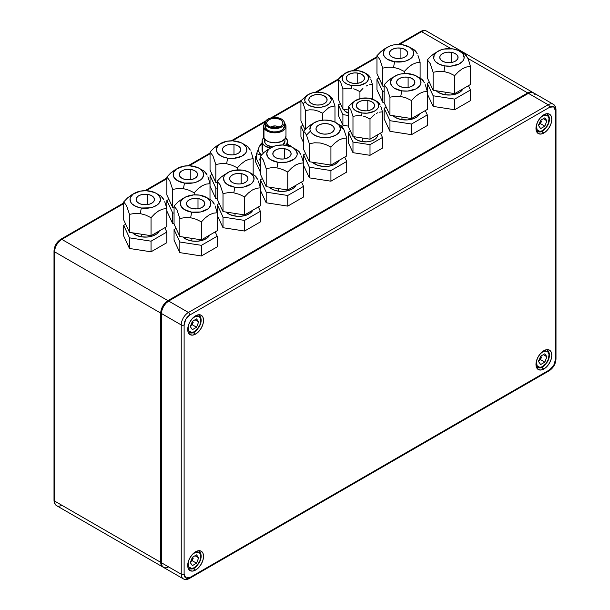 <?xml version="1.0" encoding="UTF-8"?>
<svg xmlns="http://www.w3.org/2000/svg" width="610" height="610" viewBox="0 0 610 610"><rect width="100%" height="100%" fill="white"/><g stroke="black" fill="none" stroke-linecap="round" stroke-linejoin="round"><path stroke-width="0.91" d="M451.278 52.3L451.278 62.517L451.278 52.3L454.48 53.215L456.837 54.763L457.988 56.715L457.752 58.773L456.173 60.626L453.489 61.984L450.104 62.647L446.535 62.517A9.158 5.284 180 0 1 439.749 57.409A9.158 5.284 180 0 1 451.278 52.3A9.158 5.284 180 0 1 458.064 57.409A9.158 5.284 180 0 1 446.535 62.517L443.333 61.602L440.977 60.054L439.825 58.095L440.062 56.036L441.64 54.191L444.332 52.826L447.709 52.163L451.278 52.3M466.101 55.327L464.69 54.061L467.595 57.866L466.101 55.327M468.35 59.681L469.082 61.762L468.35 59.681M470.47 66.505L470.47 84.508L470.47 66.505L466.62 66.963L462.548 68.64L458.484 71.675L454.686 75.625L449.456 73.055L443.905 71.515L444.957 65.918A15.265 8.815 180 0 1 438.117 51.179A15.265 8.815 180 0 1 452.856 48.892A15.265 8.815 180 0 1 459.704 51.179A15.265 8.815 180 0 1 462.128 61.816A15.265 8.815 180 0 1 444.957 65.918L443.905 71.515L449.456 73.055L454.686 75.625L458.484 71.675L462.548 68.64L466.62 66.963L470.47 66.505L469.082 61.762M445.14 92.141L445.14 94.771A14.548 8.403 0 0 0 462.952 88.846L460.451 91.767L456.181 93.932L450.805 94.985L445.14 94.771L445.14 92.141M433.123 95.77L433.123 106.399L454.686 109.739L454.686 99.102L433.123 95.77L427.343 83.318L429.349 82.159L427.343 83.318L427.343 93.955L427.343 83.318L433.123 95.77L433.123 106.399L427.343 93.955L433.123 106.399L454.686 109.739L470.47 100.627L470.47 89.99L454.686 99.102L454.686 109.739L470.47 100.627L470.47 89.99L454.686 99.102L433.123 95.77M468.465 85.667L470.47 89.99L468.465 85.667M435.265 52.818L431.194 55.845L427.343 59.833L430.218 63.6L433.123 72.285L438.354 71.34L443.905 71.515L438.354 71.34L433.123 72.285L430.218 63.6L427.343 59.833L427.343 77.836L433.123 90.28L433.123 72.285L433.123 90.28L454.686 93.62L470.47 84.508L454.686 93.62L454.686 75.625L454.686 93.62L433.123 90.28L427.343 77.836L427.343 59.833L431.194 55.845L438.117 51.179M436.219 90.76A14.548 8.403 0 0 0 445.14 94.771L440.046 93.315L436.219 90.76M444.957 65.918L450.897 66.147L458.972 64.035L462.593 61.305L463.653 59.688L464.141 57.98L463.364 54.572L462.128 53.001L458.201 50.416L452.856 48.892L444.004 49.059L441.274 49.776L436.798 52.041L434.16 55.129L433.771 58.56L434.45 60.237L435.685 61.816L439.612 64.401L444.957 65.918M408.105 77.226L408.105 87.444L408.105 77.226L411.308 78.141L413.664 79.689L414.815 81.641L414.579 83.7L413 85.552L410.316 86.91L406.931 87.573L403.362 87.444A9.158 5.284 180 0 1 396.576 82.335A9.158 5.284 180 0 1 408.105 77.226A9.158 5.284 180 0 1 414.891 82.335A9.158 5.284 180 0 1 403.362 87.444L400.16 86.528L397.804 84.973L396.653 83.021L396.889 80.962L398.467 79.117L401.159 77.752L404.537 77.089L408.105 77.226M422.928 80.253L421.518 78.987L424.423 82.792L422.928 80.253M425.178 84.607L425.91 86.689L425.178 84.607M427.297 91.431L427.297 109.434L427.297 91.431L423.447 91.889L419.375 93.566L415.311 96.601L411.514 100.551L406.283 97.981L400.732 96.441L401.784 90.844A15.265 8.815 180 0 1 394.945 76.097A15.265 8.815 180 0 1 409.684 73.818A15.265 8.815 180 0 1 416.531 76.097A15.265 8.815 180 0 1 418.956 86.742A15.265 8.815 180 0 1 401.784 90.844L400.732 96.441L406.283 97.981L411.514 100.551L415.311 96.601L419.375 93.566L423.447 91.889L427.297 91.431L425.91 86.689M401.967 117.067L401.967 119.69A14.548 8.403 0 0 0 419.779 113.773L417.278 116.693L413.008 118.851L407.632 119.911L401.967 119.69L401.967 117.067M389.95 120.696L389.95 131.325L411.514 134.665L411.514 124.028L389.95 120.696L384.17 108.245L386.176 107.085L384.17 108.245L384.17 118.874L384.17 108.245L389.95 120.696L389.95 131.325L384.17 118.874L389.95 131.325L411.514 134.665L427.297 125.546L427.297 114.916L411.514 124.028L411.514 134.665L427.297 125.546L427.297 114.916L411.514 124.028L389.95 120.696M425.292 110.593L427.297 114.916L425.292 110.593M392.093 77.744L388.021 80.772L384.17 84.759L387.053 88.519L389.95 97.211L395.181 96.258L400.732 96.441L395.181 96.258L389.95 97.211L387.053 88.519L384.17 84.759L384.17 102.762L389.95 115.206L389.95 97.211L389.95 115.206L411.514 118.546L427.297 109.434L411.514 118.546L411.514 100.551L411.514 118.546L389.95 115.206L384.17 102.762L384.17 84.759L388.021 80.772L394.945 76.097M393.046 115.686A14.548 8.403 0 0 0 401.967 119.69L396.874 118.241L393.046 115.686M401.784 90.844L407.724 91.073L415.799 88.961L419.421 86.231L420.481 84.615L420.969 82.907L420.191 79.498L418.956 77.927L415.029 75.343L406.733 73.535L400.831 73.985L398.101 74.702L393.625 76.967L392.047 78.438L390.507 81.755L391.284 85.164L394.258 88.145L401.784 90.844M400.907 48.144L400.907 58.362L400.907 48.144L404.117 49.059L406.474 50.607L407.617 52.567L407.388 54.618L405.803 56.471L403.118 57.836L399.733 58.499L396.172 58.362A9.158 5.284 180 0 1 389.378 53.253A9.158 5.284 180 0 1 400.907 48.144A9.158 5.284 180 0 1 407.701 53.253A9.158 5.284 180 0 1 396.172 58.362L392.962 57.447L390.606 55.899L389.462 53.947L389.691 51.888L391.277 50.035L393.961 48.67L397.346 48.015L400.907 48.144M415.738 51.179L414.327 49.906L417.225 53.71L415.738 51.179M417.98 55.525L418.712 57.607L417.98 55.525M420.107 62.357L420.107 78.164L420.107 62.357L416.249 62.815L412.185 64.485L408.12 67.527L404.316 71.469L399.092 68.899L393.534 67.359L394.586 61.762A15.265 8.815 180 0 1 387.746 47.023A15.265 8.815 180 0 1 402.493 44.743A15.265 8.815 180 0 1 409.333 47.023A15.265 8.815 180 0 1 411.758 57.66A15.265 8.815 180 0 1 394.586 61.762L393.534 67.359L399.092 68.899L404.316 71.469L408.12 67.527L412.185 64.485L416.249 62.815L420.107 62.357L418.712 57.607M382.752 91.614L382.752 102.251L384.17 102.465L382.752 102.251L382.752 91.614L376.972 79.163L378.985 78.004L376.972 79.163L376.972 89.8L376.972 79.163L382.752 91.614L384.17 91.835L382.752 91.614M376.972 89.8L382.752 102.251L376.972 89.8M384.895 48.67L380.831 51.69L376.972 55.685L379.855 59.444L382.752 68.129L387.983 67.184L393.534 67.359L387.983 67.184L382.752 68.129L379.855 59.444L376.972 55.685L376.972 73.68L382.752 86.132L382.752 68.129L382.752 86.132L384.17 86.345L382.752 86.132L376.972 73.68L376.972 55.685L380.831 51.69L387.746 47.023M404.316 71.469L404.316 73.558L404.316 71.469M394.586 61.762L403.446 61.595L406.168 60.886L410.652 58.621L412.23 57.149L413.771 53.832L412.993 50.424L410.019 47.443L402.493 44.743L393.633 44.911L390.911 45.62L386.427 47.885L384.849 49.357L383.309 52.673L384.087 56.09L387.06 59.063L394.586 61.762M241.171 173.606L241.171 183.816L241.171 173.606L244.381 174.513L246.737 176.069L247.881 178.021L247.652 180.08L246.066 181.925L243.382 183.29L239.997 183.953L236.436 183.816A9.158 5.284 180 0 1 229.642 178.707A9.158 5.284 180 0 1 241.171 173.606A9.158 5.284 180 0 1 247.957 178.707A9.158 5.284 180 0 1 236.436 183.816L233.226 182.901L230.87 181.353L229.726 179.401L229.955 177.342L231.541 175.489L234.225 174.132L237.61 173.469L241.171 173.606M256.002 176.633L254.591 175.36L257.489 179.165L256.002 176.633M258.243 180.979L258.975 183.061L258.243 180.979M260.363 187.811L260.363 205.806L260.363 187.811L256.513 188.269L252.448 189.946L248.384 192.981L244.579 196.923L239.349 194.361L233.798 192.813L234.85 187.224A15.265 8.815 180 0 1 228.01 172.477A15.265 8.815 180 0 1 242.749 170.198A15.265 8.815 180 0 1 249.597 172.477A15.265 8.815 180 0 1 252.021 183.114A15.265 8.815 180 0 1 234.85 187.224L233.798 192.813L239.349 194.361L244.579 196.923L248.384 192.981L252.448 189.946L256.513 188.269L260.363 187.811L258.975 183.061M235.033 213.447L235.033 216.07A14.548 8.403 0 0 0 252.853 210.145L250.344 213.073L246.082 215.231L240.698 216.283L235.033 216.07L235.033 213.447M223.016 217.069L223.016 227.705L244.579 231.037L244.579 220.408L223.016 217.069L217.236 204.617L219.249 203.458L217.236 204.617L217.236 215.254L217.236 204.617L223.016 217.069L223.016 227.705L217.236 215.254L223.016 227.705L244.579 231.037L260.363 221.926L260.363 211.289L244.579 220.408L244.579 231.037L260.363 221.926L260.363 211.289L244.579 220.408L223.016 217.069M258.358 206.965L260.363 211.289L258.358 206.965M225.159 174.125L221.094 177.144L217.236 181.139L220.118 184.899L223.016 193.591L228.247 192.638L233.798 192.813L228.247 192.638L223.016 193.591L220.118 184.899L217.236 181.139L217.236 199.135L223.016 211.586L223.016 193.591L223.016 211.586L244.579 214.926L260.363 205.806L244.579 214.926L244.579 196.923L244.579 214.926L223.016 211.586L217.236 199.135L217.236 181.139L221.094 177.144L228.01 172.477M226.112 212.066A14.548 8.403 0 0 0 235.033 216.07L229.947 214.621L226.112 212.066M234.85 187.224L243.71 187.056L250.916 184.075L252.494 182.611L254.035 179.287L253.257 175.878L250.275 172.897L248.095 171.715L242.749 170.198L233.897 170.365L228.742 172.081L225.113 174.811L224.061 176.427L223.573 178.135L224.35 181.544L227.324 184.517L234.85 187.224M197.998 198.524L197.998 208.742L197.998 198.524L201.208 199.439L203.565 200.995L204.708 202.947L204.48 205.006L202.894 206.851L200.21 208.216L196.824 208.879L193.263 208.742A9.158 5.284 180 0 1 186.469 203.633A9.158 5.284 180 0 1 197.998 198.524A9.158 5.284 180 0 1 204.792 203.633A9.158 5.284 180 0 1 193.263 208.742L190.053 207.827L187.697 206.279L186.553 204.327L186.782 202.268L188.368 200.415L191.052 199.058L194.438 198.395L197.998 198.524M212.829 201.559L211.418 200.286L214.316 204.091L212.829 201.559M215.071 205.906L215.803 207.987L215.071 205.906M217.198 212.737L217.198 230.733L217.198 212.737L213.34 213.195L209.276 214.865L205.212 217.907L201.407 221.849L196.184 219.28L190.625 217.739L191.677 212.15A15.265 8.815 180 0 1 184.838 197.404A15.265 8.815 180 0 1 199.584 195.124A15.265 8.815 180 0 1 206.424 197.404A15.265 8.815 180 0 1 208.849 208.04A15.265 8.815 180 0 1 191.677 212.15L190.625 217.739L196.184 219.28L201.407 221.849L205.212 217.907L209.276 214.865L213.34 213.195L217.198 212.737L215.803 207.987M209.688 235.056L207.171 237.999L202.909 240.157L197.533 241.209L191.868 240.996L186.774 239.547L182.939 236.993A14.548 8.403 0 0 0 191.868 240.996L191.868 238.373L191.868 240.996A14.548 8.403 0 0 0 209.68 235.071M179.843 241.995L179.843 252.631L201.407 255.964L201.407 245.334L179.843 241.995L174.064 229.543L176.076 228.384L174.064 229.543L174.064 240.18L174.064 229.543L179.843 241.995L179.843 252.631L174.064 240.18L179.843 252.631L201.407 255.964L217.198 246.852L217.198 236.215L201.407 245.334L201.407 255.964L217.198 246.852L217.198 236.215L201.407 245.334L179.843 241.995M215.185 231.891L217.198 236.215L215.185 231.891M179.843 218.517L176.946 209.825L174.064 206.066L174.064 224.061L179.843 236.512L179.843 218.517L179.843 236.512L201.407 239.844L217.198 230.733L201.407 239.844L201.407 221.849L201.407 239.844L179.843 236.512L174.064 224.061L174.064 206.066L177.922 202.07L181.986 199.051L177.922 202.07L174.064 206.066L176.946 209.825L179.843 218.517L185.074 217.564L179.843 218.517M190.625 217.739L185.074 217.564L190.625 217.739M191.677 212.15L200.537 211.983L207.743 209.001L209.321 207.53L210.862 204.213L210.084 200.804L207.11 197.823L199.584 195.124L193.637 194.895L185.57 197.007L181.94 199.737L180.888 201.353L180.4 203.061L181.178 206.47L184.151 209.444L191.677 212.15M233.981 144.524L233.981 154.734L233.981 144.524L237.183 145.439L239.539 146.987L240.691 148.939L240.454 150.998L238.876 152.851L236.184 154.208L232.806 154.871L229.238 154.734A9.158 5.284 180 0 1 222.452 149.633A9.158 5.284 180 0 1 233.981 144.524A9.158 5.284 180 0 1 240.767 149.633A9.158 5.284 180 0 1 229.238 154.734L226.035 153.827L223.679 152.271L222.528 150.319L222.764 148.26L224.343 146.415L227.027 145.05L230.412 144.387L233.981 144.524M248.804 147.551L247.393 146.286L250.291 150.09L248.804 147.551M251.053 151.905L251.777 153.987L251.053 151.905M253.173 158.73L253.173 174.544L253.173 158.73L249.315 159.187L245.25 160.865L241.186 163.899L237.389 167.849L232.158 165.279L226.6 163.739L227.66 158.142A15.265 8.815 180 0 1 220.812 143.396A15.265 8.815 180 0 1 235.559 141.116A15.265 8.815 180 0 1 242.399 143.396A15.265 8.815 180 0 1 244.823 154.04A15.265 8.815 180 0 1 227.66 158.142L226.6 163.739L232.158 165.279L237.389 167.849L241.186 163.899L245.25 160.865L249.315 159.187L253.173 158.73L251.777 153.987M215.818 187.987L215.818 198.624L217.236 198.845L215.818 198.624L215.818 187.987L210.046 175.543L212.051 174.384L210.046 175.543L210.046 186.172L210.046 175.543L215.818 187.987L217.236 188.208L215.818 187.987M210.046 186.172L215.818 198.624L210.046 186.172M217.968 145.043L213.896 148.07L210.046 152.058L212.921 155.817L215.818 164.509L221.049 163.556L226.6 163.739L221.049 163.556L215.818 164.509L212.921 155.817L210.046 152.058L210.046 170.06L215.818 182.504L215.818 164.509L215.818 182.504L217.236 182.725L215.818 182.504L210.046 170.06L210.046 152.058L213.896 148.07L220.812 143.396M237.389 167.849L237.389 169.938L237.389 167.849M227.66 158.142L233.6 158.371L241.674 156.259L245.296 153.529L246.348 151.913L246.837 150.205L246.059 146.797L243.085 143.823L240.897 142.641L232.608 140.834L226.699 141.284L219.501 144.265L217.915 145.737L216.375 149.053L217.152 152.462L218.388 154.04L222.314 156.625L227.66 158.142M367.815 100.49L367.815 110.7L367.815 100.49L371.017 101.405L373.373 102.953L374.517 104.905L374.288 106.963L372.71 108.816L370.018 110.174L366.633 110.837L363.072 110.7A9.158 5.284 180 0 1 356.286 105.599A9.158 5.284 180 0 1 367.815 100.49A9.158 5.284 180 0 1 374.601 105.599A9.158 5.284 180 0 1 363.072 110.7L359.869 109.792L357.513 108.237L356.362 106.285L356.598 104.226L358.177 102.381L360.861 101.016L364.246 100.353L367.815 100.49M379.016 102.991L377.903 101.992L380.19 104.996L379.016 102.991M380.792 106.43L381.364 108.069L380.792 106.43M382.462 111.821L381.364 108.069L382.462 111.821L382.462 131.989L382.462 111.821L379.42 112.179L382.462 111.821M377.826 112.705L376.21 113.506L377.826 112.705M374.578 114.588L373 115.9L374.578 114.588M370.003 119.011L373 115.9L370.003 119.011L370.003 139.187L382.462 131.989L370.003 139.187L370.003 119.011L365.87 116.99L370.003 119.011M363.712 116.251L365.87 116.99L363.712 116.251M354.669 101.016L348.417 106.552L350.689 109.518L352.976 116.38L357.109 115.633L361.494 115.77L362.02 112.972L361.494 115.77L357.109 115.633L352.976 116.38L350.689 109.518L348.417 106.552L348.417 126.727L352.976 136.556L352.976 116.38L352.976 136.556L370.003 139.187L352.976 136.556L348.417 126.727L348.417 106.552L351.459 103.403L356.087 100.192A13.229 7.64 180 0 1 368.867 98.218A13.229 7.64 180 0 1 374.792 100.192A13.229 7.64 180 0 1 376.896 109.411A13.229 7.64 180 0 1 362.02 112.972A13.229 7.64 180 0 1 356.087 100.192M362.279 137.99L362.279 141.65A12.208 7.053 0 0 0 377.651 134.84L377.239 136.663L375.127 139.133L371.543 140.948L367.037 141.833L362.279 141.65L362.279 137.99M352.976 142.038L352.976 152.675L370.003 155.306L370.003 144.669L352.976 142.038L348.417 132.21L350.422 131.051L348.417 132.21L348.417 142.847L348.417 132.21L352.976 142.038L352.976 152.675L348.417 142.847L352.976 152.675L370.003 155.306L382.462 148.108L382.462 137.479L370.003 144.669L370.003 155.306L382.462 148.108L382.462 137.479L370.003 144.669L352.976 142.038M380.457 133.148L382.462 137.479L380.457 133.148M353.64 136.655A12.208 7.053 0 0 0 362.279 141.65L358.009 140.437L354.867 138.363L353.64 136.655M362.02 112.972L367.167 113.17L374.166 111.34L377.308 108.976L378.215 107.574L378.558 104.6L377.964 103.143L375.386 100.558L368.867 98.218L361.189 98.362L354.944 100.947L352.664 103.616L352.328 106.59L352.915 108.054L355.493 110.631L362.02 112.972M357.735 73.07L357.735 83.288L357.735 73.07L360.945 73.985L363.301 75.533L364.444 77.485L364.216 79.544L362.63 81.397L359.946 82.754L356.56 83.418L352.999 83.288A9.158 5.284 180 0 1 346.205 78.179A9.158 5.284 180 0 1 357.735 73.07A9.158 5.284 180 0 1 364.528 78.179A9.158 5.284 180 0 1 352.999 83.288L349.789 82.373L347.433 80.825L346.289 78.865L346.518 76.807L348.104 74.961L350.788 73.596L354.174 72.933L357.735 73.07M368.943 75.579L367.83 74.572L370.117 77.577L368.943 75.579M370.72 79.01L371.292 80.65L370.72 79.01M372.39 84.401L371.292 80.65L372.39 84.401L372.39 99.094L372.39 84.401L369.347 84.759L372.39 84.401M367.754 85.286L366.137 86.086L367.754 85.286M359.93 91.599L362.927 88.481L359.93 91.599L359.93 98.652L359.93 91.599L355.798 89.571L359.93 91.599M353.632 88.839L355.798 89.571L353.632 88.839M344.597 73.596L338.344 79.132L340.616 82.106L342.904 88.961L347.037 88.214L351.413 88.351L351.947 85.552L351.413 88.351L347.037 88.214L342.904 88.961L340.616 82.106L338.344 79.132L338.344 99.308L342.904 109.137L342.904 88.961L342.904 109.137L348.417 109.991L342.904 109.137L338.344 99.308L338.344 79.132L341.387 75.983L346.015 72.781A13.229 7.64 180 0 1 358.794 70.798A13.229 7.64 180 0 1 364.719 72.781A13.229 7.64 180 0 1 366.823 81.999A13.229 7.64 180 0 1 351.947 85.552A13.229 7.64 180 0 1 346.015 72.781M342.904 114.619L342.904 125.256L348.417 126.11L342.904 125.256L342.904 114.619L338.344 104.79L340.349 103.631L338.344 104.79L338.344 115.427L338.344 104.79L342.904 114.619L348.417 115.473L342.904 114.619M338.344 115.427L342.904 125.256L338.344 115.427M343.567 109.236A12.208 7.053 0 0 0 348.417 113.224L344.795 110.951L343.567 109.236M351.947 85.552L359.618 85.408L365.863 82.83L367.235 81.557L368.57 78.675L367.891 75.724L365.314 73.139L358.794 70.798L351.116 70.943L344.871 73.528L343.506 74.801L342.164 77.676L342.843 80.634L343.91 81.999L347.311 84.241L351.947 85.552M541.543 121.001L538.416 124.89L540.224 123.289L541.543 121.001L540.506 123.685L544.821 126.178L540.651 128.588L538.561 125.622L540.651 120.246L544.821 117.837L546.903 120.803L544.821 126.178L546.903 120.803L543.296 118.714L546.903 120.803L544.821 117.837L540.651 120.246L538.561 125.622L540.651 128.588L544.821 126.178L540.506 123.685L538.973 124.57L540.506 123.685L541.543 121.001M539.583 118.691A8.952 5.17 -60 0 1 548.215 116.388A8.952 5.17 -60 0 1 545.897 127.711A8.952 5.17 -60 0 1 537.25 130.029A8.952 5.17 -60 0 1 537.242 122.74L536.419 126.377L537.25 130.029L539.934 131.386L542.32 130.746L545.897 127.711L548.413 123.167L549.015 118.63L548.215 116.388A1.22 0.961 -35.1 0 0 548.359 115.199A1.22 0.961 144.9 0 1 548.215 116.388L546.591 115.183L544.372 115.199L541.909 116.441L539.568 118.706M546.606 113.719A10.179 5.871 -60 0 1 546.957 113.902A10.179 5.871 -60 0 1 548.1 114.962A1.22 0.961 144.9 0 1 548.359 115.199M541.543 356.957L538.416 360.853L540.224 359.252L541.543 356.957L540.506 359.648L544.821 362.142L540.651 364.544L538.561 361.577L540.651 356.202L544.821 353.8L546.903 356.766L544.821 362.142L546.903 356.766L543.296 354.677L546.903 356.766L544.821 353.8L540.651 356.202L538.561 361.577L540.651 364.544L544.821 362.142L540.506 359.648L538.973 360.533L540.506 359.648L541.543 356.957M539.583 354.654A8.952 5.17 -60 0 1 548.215 352.351A8.952 5.17 -60 0 1 545.897 363.674A8.952 5.17 -60 0 1 537.25 365.992A8.952 5.17 -60 0 1 537.242 358.703L536.419 362.34L537.25 365.992L539.934 367.35L542.32 366.709L545.897 363.674L548.413 359.13L549.015 354.593L548.215 352.351A1.22 0.961 -35.1 0 0 548.359 351.162A1.22 0.961 144.9 0 1 548.215 352.351L546.591 351.146L544.372 351.162L541.909 352.397L539.568 354.669M546.606 349.683A10.179 5.871 -60 0 1 546.957 349.858A10.179 5.871 -60 0 1 548.1 350.925A1.22 0.961 144.9 0 1 548.359 351.162M193.294 558.02L190.16 561.917L191.967 560.316L193.294 558.02L192.249 560.712L196.565 563.205L192.394 565.607L190.305 562.641L192.394 557.265L196.565 554.864L198.646 557.83L196.565 563.205L198.646 557.83L195.04 555.74L198.646 557.83L196.565 554.864L192.394 557.265L190.305 562.641L192.394 565.607L196.565 563.205L192.249 560.712L190.716 561.596L192.249 560.712L193.294 558.02M191.326 555.718A8.952 5.17 -60 0 1 199.966 553.415A8.952 5.17 -60 0 1 197.648 564.738A8.952 5.17 -60 0 1 188.993 567.056A8.952 5.17 -60 0 1 188.986 559.766L188.162 563.404L188.993 567.056L191.677 568.413L194.064 567.773L197.648 564.738L200.156 560.193L200.759 555.657L199.966 553.415A1.22 0.961 -35.1 0 0 200.11 552.225A1.22 0.961 144.9 0 1 199.966 553.415L198.334 552.21L196.115 552.225L193.652 553.461L191.311 555.733M198.349 550.746A10.179 5.871 -60 0 1 198.708 550.921A10.179 5.871 -60 0 1 199.844 551.989A1.22 0.961 144.9 0 1 200.11 552.225M193.294 322.057L190.16 325.954L191.967 324.352L193.294 322.057L192.249 324.749L196.565 327.242L192.394 329.652L190.305 326.685L192.394 321.31L196.565 318.9L198.646 321.866L196.565 327.242L198.646 321.866L195.04 319.777L198.646 321.866L196.565 318.9L192.394 321.31L190.305 326.685L192.394 329.652L196.565 327.242L192.249 324.749L190.716 325.633L192.249 324.749L193.294 322.057M188.993 331.093A8.952 5.17 -60 0 1 188.986 323.803L188.162 327.44L188.993 331.093L191.677 332.45L194.064 331.81L197.648 328.775L200.156 324.23L200.759 319.693L199.966 317.452A1.22 0.961 -35.1 0 0 200.11 316.262A1.22 0.961 144.9 0 1 199.966 317.452L198.334 316.247L196.115 316.262L193.652 317.505L191.311 319.77A8.952 5.17 -60 0 1 199.966 317.452A8.952 5.17 -60 0 1 197.648 328.775A8.952 5.17 -60 0 1 188.993 331.093M198.349 314.783A10.179 5.871 -60 0 1 198.708 314.966A10.179 5.871 -60 0 1 199.844 316.026A1.22 0.961 144.9 0 1 200.11 316.262M326.8 98.408L327.029 100.467L325.885 102.427L323.529 103.975L320.319 104.889L316.758 105.019L313.372 104.356L310.688 102.999L309.102 101.146A9.158 5.284 180 0 1 308.797 99.781A9.158 5.284 180 0 1 316.758 94.535A9.158 5.284 180 0 1 326.8 98.408A9.158 5.284 180 0 1 327.112 99.781A9.158 5.284 180 0 1 319.144 105.019A9.158 5.284 180 0 1 309.102 101.146L308.873 99.087L310.017 97.135L312.373 95.587L315.583 94.672L319.144 94.535L322.53 95.198L325.214 96.563L326.8 98.408M332.694 99.163L330.727 97.806A13.229 7.64 180 0 1 321.378 107.154A13.229 7.64 180 0 1 305.175 101.756L303.208 103.723L305.488 110.562L309.59 109.815L313.967 109.952L318.359 111.157L322.515 113.201L328.721 107.688L331.931 106.361L334.974 106.003L332.694 99.163L334.974 106.003L334.974 122.114L334.974 106.003L331.931 106.361L328.721 107.688L322.515 113.201L322.515 120.178L322.515 113.201L318.359 111.157L313.967 109.952L309.59 109.815L305.488 110.562L305.488 129.19L305.488 110.562L303.208 103.723L300.928 100.734L307.181 95.198L300.928 100.734L300.928 120.91L300.928 100.734L303.208 103.723L305.175 101.756A13.229 7.64 180 0 1 308.599 94.382A13.229 7.64 180 0 1 327.303 94.382A13.229 7.64 180 0 1 330.727 97.806L332.694 99.163L331.52 97.173L332.694 99.163M300.928 126.392L300.928 137.029L303.582 142.748L300.928 137.029L300.928 126.392L302.934 125.233L300.928 126.392L303.582 132.111L300.928 126.392M330.414 96.174L327.303 94.382M300.928 120.91L305.008 129.701L300.928 120.91M305.175 101.756L307.455 104.432L311.336 106.392L316.224 107.352L321.378 107.154L326.007 105.843L329.408 103.601L331.07 100.78L331.154 99.277L329.819 96.403L326.67 94.039L322.202 92.545L317.086 92.156L312.099 92.933L308.004 94.741L305.427 97.325L304.748 100.276L305.175 101.756M333.99 127.49L334.227 129.549L333.075 131.501L330.719 133.056L327.517 133.964L323.948 134.101L320.57 133.438L317.879 132.08L316.3 130.227A9.158 5.284 180 0 1 315.988 128.862A9.158 5.284 180 0 1 323.948 123.617A9.158 5.284 180 0 1 333.99 127.49A9.158 5.284 180 0 1 334.303 128.862A9.158 5.284 180 0 1 326.342 134.101A9.158 5.284 180 0 1 316.3 130.227L316.064 128.169L317.215 126.217L319.571 124.661L322.774 123.754L326.342 123.617L329.728 124.28L332.412 125.637L333.99 127.49M343.819 129.297L339.892 126.575A15.265 8.815 180 0 1 329.095 137.372A15.265 8.815 180 0 1 310.406 131.142L306.472 135.069L309.361 143.739L314.554 142.793L320.105 142.961L325.664 144.494L330.925 147.079L334.73 143.129L338.786 140.094L342.858 138.417L346.709 137.959L343.819 129.297L346.709 137.959L346.709 155.954L346.709 137.959L342.858 138.417L338.786 140.094L334.73 143.129L330.925 147.079L330.925 165.074L346.709 155.954L330.925 165.074L330.925 147.079L325.664 144.494L320.105 142.961L314.554 142.793L309.361 143.739L309.361 161.734L330.925 165.074L309.361 161.734L309.361 143.739L306.472 135.069L304.985 132.553L306.472 135.069L310.406 131.142A15.265 8.815 180 0 1 314.356 122.625A15.265 8.815 180 0 1 335.942 122.625A15.265 8.815 180 0 1 339.892 126.575L343.819 129.297L342.332 126.773L343.819 129.297M312.457 162.214A14.548 8.403 0 0 0 326.937 166.446A14.548 8.403 0 0 0 339.19 160.3M303.582 154.772L303.582 165.401L309.361 177.853L309.361 167.216L303.582 154.772L305.587 153.613L303.582 154.772L303.582 165.401L309.361 177.853L330.925 181.193L330.925 170.556L309.361 167.216L309.361 177.853L330.925 181.193L346.709 172.073L346.709 161.444L330.925 170.556L330.925 181.193L346.709 172.073L346.709 161.444L330.925 170.556L309.361 167.216L303.582 154.772M344.703 157.113L346.709 161.444L344.703 157.113M311.504 124.272L307.44 127.299L303.582 131.287L303.582 149.282L303.582 131.287L307.44 127.299L314.356 122.625M340.937 125.507L342.332 126.773L335.942 122.625M303.582 149.282L309.361 161.734L303.582 149.282M312.45 162.214L317.871 165.379L323.247 166.439L328.912 166.217L334.005 164.769L337.749 162.306L339.198 160.293M303.582 131.287L304.985 132.553M310.406 131.142L311.458 132.759L315.08 135.489L320.242 137.204L326.144 137.654L331.901 136.762L336.621 134.673L339.602 131.691L340.38 128.283L338.84 124.958L335.21 122.236L330.056 120.513L324.146 120.063L318.397 120.955L313.67 123.052L310.696 126.026L309.918 129.434L310.406 131.142M284.344 148.68L284.344 158.89L284.344 148.68L287.546 149.587L289.902 151.143L291.054 153.095L290.817 155.153L289.239 157.006L286.555 158.364L283.17 159.027L279.601 158.89A9.158 5.284 180 0 1 272.815 153.781A9.158 5.284 180 0 1 284.344 148.68A9.158 5.284 180 0 1 291.13 153.781A9.158 5.284 180 0 1 279.601 158.89L276.399 157.982L274.042 156.427L272.899 154.475L273.127 152.416L274.706 150.563L277.397 149.206L280.783 148.543L284.344 148.68M299.174 151.707L297.764 150.434L300.661 154.238L299.174 151.707M301.416 156.053L302.148 158.135L301.416 156.053M303.536 162.885L303.536 180.88L303.536 162.885L299.685 163.343L295.614 165.02L291.557 168.055L287.752 171.997L282.521 169.435L276.971 167.887L278.023 162.298A15.265 8.815 180 0 1 271.183 147.551A15.265 8.815 180 0 1 285.922 145.272A15.265 8.815 180 0 1 292.769 147.551A15.265 8.815 180 0 1 295.194 158.188A15.265 8.815 180 0 1 278.023 162.298L276.971 167.887L282.521 169.435L287.752 171.997L291.557 168.055L295.614 165.02L299.685 163.343L303.536 162.885L302.148 158.135M278.206 188.52L278.206 191.143A14.548 8.403 0 0 0 296.025 185.226L293.517 188.147L289.247 190.305L283.871 191.357L278.206 191.143L278.206 188.52M266.189 192.142L266.189 202.779L287.752 206.119L287.752 195.482L266.189 192.142L260.409 179.698L262.414 178.539L260.409 179.698L260.409 190.328L260.409 179.698L266.189 192.142L266.189 202.779L260.409 190.328L266.189 202.779L287.752 206.119L303.536 197L303.536 186.37L287.752 195.482L287.752 206.119L303.536 197L303.536 186.37L287.752 195.482L266.189 192.142M301.531 182.039L303.536 186.37L301.531 182.039M268.331 149.198L264.267 152.225L260.409 156.213L263.291 159.972L266.189 168.665L271.419 167.712L276.971 167.887L271.419 167.712L266.189 168.665L263.291 159.972L260.409 156.213L260.409 174.208L266.189 186.66L266.189 168.665L266.189 186.66L287.752 190L303.536 180.88L287.752 190L287.752 171.997L287.752 190L266.189 186.66L260.409 174.208L260.409 156.213L264.267 152.225L271.183 147.551M269.284 187.14A14.548 8.403 0 0 0 278.206 191.143L273.12 189.695L269.284 187.14M278.023 162.298L286.883 162.13L294.081 159.149L296.719 156.069L297.207 154.361L296.429 150.952L293.448 147.971L291.267 146.797L282.971 144.989L277.07 145.439L274.34 146.156L269.864 148.421L268.286 149.885L266.745 153.209L267.523 156.618L270.497 159.599L278.023 162.298M190.808 169.45L190.808 179.66L190.808 169.45L194.01 170.358L196.367 171.913L197.518 173.865L197.282 175.924L195.703 177.777L193.012 179.134L189.634 179.797L186.065 179.66A9.158 5.284 180 0 1 179.279 174.559A9.158 5.284 180 0 1 190.808 169.45A9.158 5.284 180 0 1 197.594 174.559A9.158 5.284 180 0 1 186.065 179.66L182.863 178.753L180.507 177.197L179.355 175.245L179.592 173.187L181.17 171.334L183.854 169.976L187.239 169.313L190.808 169.45M205.631 172.477L204.22 171.204L207.118 175.017L205.631 172.477M207.88 176.824L208.605 178.913L207.88 176.824M210 183.656L210 199.47L210 183.656L206.149 184.113L202.078 185.791L198.014 188.825L194.216 192.768L188.986 190.206L183.435 188.658L184.487 183.069A15.265 8.815 180 0 1 177.64 168.322A15.265 8.815 180 0 1 192.386 166.042A15.265 8.815 180 0 1 199.226 168.322A15.265 8.815 180 0 1 201.651 178.959A15.265 8.815 180 0 1 184.487 183.069L183.435 188.658L188.986 190.206L194.216 192.768L198.014 188.825L202.078 185.791L206.149 184.113L210 183.656L208.605 178.913M172.653 212.913L172.653 223.55L174.064 223.771L172.653 223.55L172.653 212.913L166.873 200.469L168.878 199.31L166.873 200.469L166.873 211.098L166.873 200.469L172.653 212.913L174.064 213.134L172.653 212.913M166.873 211.098L172.653 223.55L166.873 211.098M174.796 169.969L170.724 172.996L166.873 176.984L169.748 180.743L172.653 189.435L177.884 188.482L183.435 188.658L177.884 188.482L172.653 189.435L169.748 180.743L166.873 176.984L166.873 194.979L172.653 207.43L172.653 189.435L172.653 207.43L174.064 207.652L172.653 207.43L166.873 194.979L166.873 176.984L170.724 172.996L177.64 168.322M194.216 192.768L194.216 194.864L194.216 192.768M184.487 183.069L193.339 182.901L196.069 182.184L200.545 179.919L202.123 178.455L203.664 175.131L202.886 171.723L199.912 168.749L197.724 167.567L189.435 165.76L183.526 166.21L176.328 169.191L173.69 172.272L173.202 173.98L173.98 177.388L176.961 180.369L184.487 183.069M147.635 194.376L147.635 204.586L147.635 194.376L150.838 195.284L153.194 196.839L154.345 198.791L154.109 200.85L152.53 202.703L149.839 204.06L146.461 204.724L142.892 204.586A9.158 5.284 180 0 1 136.106 199.478A9.158 5.284 180 0 1 147.635 194.376A9.158 5.284 180 0 1 154.422 199.478A9.158 5.284 180 0 1 142.892 204.586L139.69 203.679L137.334 202.123L136.182 200.171L136.419 198.113L137.997 196.26L140.681 194.903L144.067 194.239L147.635 194.376M162.458 197.404L161.048 196.13L163.953 199.935L162.458 197.404M164.708 201.75L165.44 203.831L164.708 201.75M166.827 208.582L166.827 226.577L166.827 208.582L162.977 209.039L158.905 210.717L154.841 213.752L151.044 217.694L145.813 215.132L140.262 213.584L141.314 207.995A15.265 8.815 180 0 1 134.467 193.248A15.265 8.815 180 0 1 149.214 190.968A15.265 8.815 180 0 1 156.053 193.248A15.265 8.815 180 0 1 158.486 203.885A15.265 8.815 180 0 1 141.314 207.995L140.262 213.584L145.813 215.132L151.044 217.694L154.841 213.752L158.905 210.717L162.977 209.039L166.827 208.582L165.44 203.831M159.317 230.9L156.808 233.843L152.538 236.001L147.162 237.054L141.497 236.84L136.404 235.391L132.568 232.837A14.548 8.403 0 0 0 141.497 236.84L141.497 234.217L141.497 236.84A14.548 8.403 0 0 0 159.309 230.915M129.48 237.839L129.48 248.476L151.044 251.808L151.044 241.179L129.48 237.839L123.7 225.387L125.706 224.228L123.7 225.387L123.7 236.024L123.7 225.387L129.48 237.839L129.48 248.476L123.7 236.024L129.48 248.476L151.044 251.808L166.827 242.696L166.827 232.059L151.044 241.179L151.044 251.808L166.827 242.696L166.827 232.059L151.044 241.179L129.48 237.839M164.822 227.736L166.827 232.059L164.822 227.736M129.48 214.362L126.575 205.669L123.7 201.91L123.7 219.905L129.48 232.357L129.48 214.362L129.48 232.357L151.044 235.696L166.827 226.577L151.044 235.696L151.044 217.694L151.044 235.696L129.48 232.357L123.7 219.905L123.7 201.91L127.551 197.915L131.623 194.895L127.551 197.915L123.7 201.91L126.575 205.669L129.48 214.362L134.711 213.408L129.48 214.362M140.262 213.584L134.711 213.408L140.262 213.584M141.314 207.995L150.167 207.827L152.897 207.11L157.372 204.846L158.951 203.382L160.491 200.057L159.713 196.649L156.739 193.667L154.559 192.493L146.263 190.686L140.353 191.136L133.155 194.117L130.517 197.198L130.029 198.906L130.807 202.314L132.042 203.885L135.969 206.47L141.314 207.995M282.643 121.825L282.849 123.655L281.828 125.393L279.738 126.773L276.887 127.581L270.71 127.116L268.324 125.904L266.913 124.257A8.143 4.697 180 0 1 266.639 123.045A8.143 4.697 180 0 1 273.715 118.386A8.143 4.697 180 0 1 282.643 121.825A8.143 4.697 180 0 1 282.918 123.045A8.143 4.697 180 0 1 275.842 127.703A8.143 4.697 180 0 1 266.913 124.257L266.707 122.427L267.729 120.696L269.826 119.316L272.67 118.5L278.846 118.973L281.24 120.185L282.643 121.825M284.428 126.003L283.154 129.16L280.661 130.792L277.283 131.76L273.516 131.897L269.948 131.203L267.111 129.762L265.441 127.81A9.668 5.582 0 0 0 276.04 131.897A9.668 5.582 0 0 0 284.443 126.369L284.443 123.045A9.668 5.582 180 0 1 276.04 128.58A9.668 5.582 180 0 1 265.441 124.486L265.441 127.81L265.197 125.637M265.114 123.045L265.114 126.369A9.668 5.582 0 0 0 265.441 127.81L265.441 124.486A9.668 5.582 180 0 1 265.114 123.045A9.668 5.582 180 0 1 273.516 117.509A9.668 5.582 180 0 1 284.115 121.596A9.668 5.582 180 0 1 284.443 123.045M263.589 136.312L263.97 138.012A11.193 6.466 0 0 0 276.238 142.748A11.193 6.466 0 0 0 285.976 136.335L285.976 126.369A11.193 6.466 180 0 1 276.238 132.774A11.193 6.466 180 0 1 263.97 128.039L263.97 138.012L265.899 140.269L269.185 141.932L275.514 142.786L281.591 141.467L285.381 138.417L285.945 135.916M263.589 126.369L263.589 136.335A11.193 6.466 0 0 0 263.97 138.012L263.97 128.039A11.193 6.466 180 0 1 263.589 126.369A11.193 6.466 180 0 1 265.114 123.106L263.68 125.523L263.611 126.788L264.74 129.228L269.185 131.966L273.318 132.774L279.731 132.164L283.192 130.631L285.381 128.443L285.877 127.208L285.594 124.692A11.193 6.466 180 0 1 285.976 126.369M264.603 139.027L264.603 141.322A10.179 5.871 0 0 0 264.954 142.839L264.954 139.431L264.954 142.839A10.179 5.871 0 0 0 272.22 147.01L266.707 144.898L264.954 142.839L264.694 140.559M284.954 141.215L282.743 144.982A10.179 5.871 0 0 0 284.954 141.322L284.954 139.027M270.131 148.161A12.718 7.343 180 0 1 262.491 143.22L262.491 151.532A12.718 7.343 0 0 0 263.459 152.973L263.436 152.957M287.066 139.423A12.718 7.343 180 0 1 287.501 141.322A12.718 7.343 180 0 1 285.564 145.218L286.822 143.685L287.47 140.841L285.754 137.608A12.718 7.343 180 0 1 287.066 139.423M289.651 145.241L291.915 147.094M287.501 143.762A16.279 9.402 180 0 1 289.994 146.286L287.501 143.762M285.594 124.692L284.443 123.106A11.193 6.466 180 0 1 285.594 124.692M263.451 152.98L262.491 151.532L262.491 143.22A12.718 7.343 180 0 1 262.064 141.322A12.718 7.343 180 0 1 263.802 137.608L262.17 140.361L262.491 143.22L264.687 145.79L270.688 148.276M259.052 147.201L258.495 149.633L259.052 152.065L261.461 155.039A16.279 9.402 180 0 1 259.052 147.201L256.619 153.628L261.271 155.237L256.619 153.628L256.619 157.899L256.619 153.628L259.052 147.201A16.279 9.402 180 0 1 262.064 143.762L259.052 147.201L260.279 144.867L259.052 147.201M262.064 141.322L262.064 149.633A12.718 7.343 0 0 0 262.491 151.532L262.064 149.511M260.409 161.04L259.952 160.697M261.484 143.144L260.279 144.867L261.484 143.144M260.409 172.211L255.483 161.604L255.483 156.618L256.619 155.962L255.483 156.618L260.409 167.231L255.483 156.618L255.483 161.604L260.409 172.211M259.052 158.707A16.279 9.402 0 0 0 260.409 160.697M284.115 121.596L282.445 119.644L279.616 118.21L274.149 117.471L270.504 118.035L267.508 119.362L265.625 121.253L265.137 123.411L266.113 125.515L269.948 127.879L273.516 128.58L277.283 128.435L280.661 127.475L283.154 125.835L284.367 123.769L284.115 121.596M270.695 127.109A5.086 2.936 180 0 1 278.861 127.109L275.445 125.95L271.679 126.529L270.375 127.391M543.884 368.974L541.436 367.563L543.884 368.974L546.918 366.534L549.48 363.072L551.196 359.115L551.798 355.264L551.196 352.115L549.48 350.14A11.193 6.466 -60 0 1 551.196 359.115A11.193 6.466 -60 0 1 543.884 368.974A11.193 6.466 -60 0 1 538.287 369.53L540.856 370.026L543.884 368.974M543.884 350.697A11.193 6.466 -60 0 1 549.48 350.14L546.918 349.644L543.884 350.697L540.856 353.144L538.287 356.606L536.571 360.563L535.969 364.406L536.571 367.555L538.287 369.53A11.193 6.466 -60 0 1 536.571 360.563A11.193 6.466 -60 0 1 543.884 350.697M195.627 570.037L193.179 568.627L195.627 570.037L198.662 567.597L201.224 564.128L202.939 560.178L203.542 556.328L202.939 553.178L201.224 551.204A11.193 6.466 -60 0 1 202.939 560.178A11.193 6.466 -60 0 1 195.627 570.037A11.193 6.466 -60 0 1 190.03 570.594L192.6 571.09L195.627 570.037M195.627 551.76A11.193 6.466 -60 0 1 201.224 551.204L198.662 550.708L195.627 551.76L192.6 554.208L190.03 557.67L188.315 561.627L187.712 565.47L188.315 568.619L190.03 570.594A11.193 6.466 -60 0 1 188.315 561.627A11.193 6.466 -60 0 1 195.627 551.76M195.627 334.074L193.179 332.663L195.627 334.074L198.662 331.634L201.224 328.172L202.939 324.215L203.542 320.372L202.939 317.223L201.224 315.248A11.193 6.466 -60 0 1 202.939 324.215A11.193 6.466 -60 0 1 195.627 334.074A11.193 6.466 -60 0 1 190.03 334.631L192.6 335.134L195.627 334.074M195.627 315.797A11.193 6.466 -60 0 1 201.224 315.248L198.662 314.745L195.627 315.797L192.6 318.245L190.03 321.706L188.315 325.664L187.712 329.507L188.315 332.656L190.03 334.631A11.193 6.466 -60 0 1 188.315 325.664A11.193 6.466 -60 0 1 195.627 315.797M543.884 133.018L541.436 131.6L543.884 133.018L546.918 130.571L549.48 127.109L551.196 123.151L551.798 119.308L551.196 116.159L549.48 114.184A11.193 6.466 -60 0 1 551.196 123.151A11.193 6.466 -60 0 1 543.884 133.018A11.193 6.466 -60 0 1 538.287 133.567L540.856 134.07L543.884 133.018M543.884 114.733A11.193 6.466 -60 0 1 549.48 114.184L546.918 113.681L543.884 114.733L540.856 117.181L538.287 120.643L536.571 124.6L535.969 128.443L536.571 131.592L538.287 133.567A11.193 6.466 -60 0 1 536.571 124.6A11.193 6.466 -60 0 1 543.884 114.733M56.288 244.488L60.359 240.195A2.036 1.174 60 0 1 60.779 239.257A2.036 1.174 60 0 1 61.801 239.364L167.925 300.638L527.696 92.926L467.809 58.354L527.696 92.926A10.179 5.871 -60 0 1 532.782 92.423A10.179 5.871 -60 0 1 533.132 92.651L530.448 91.973L527.696 92.926L167.925 300.638L61.801 239.364A10.179 5.871 120 0 0 54.603 251.823L54.603 501.077L160.735 562.351L160.735 313.098L54.603 251.823L160.735 313.098A10.179 5.871 -60 0 1 167.925 300.638L165.173 302.857L162.839 306.006L161.284 309.606L160.735 313.098L160.735 562.351L54.603 501.077A10.179 5.871 120 0 0 56.707 505.736A10.179 5.871 -60 0 1 54.603 501.077L54.603 251.823A10.179 5.871 -60 0 1 61.801 239.364L123.7 203.626L61.801 239.364A2.036 1.174 -120 0 0 60.779 239.257L123.7 202.932M168.65 566.926L165.897 567.88L163.564 567.43L162.001 565.63L161.452 562.771L161.452 313.517L181.239 324.939A10.179 5.871 -60 0 1 188.437 312.472A2.036 1.174 60 0 1 189.878 314.966L549.64 107.261A8.143 4.697 -60 0 1 555.397 110.585L555.397 359.839A8.143 4.697 -60 0 1 549.64 369.805A2.036 1.174 60 0 1 549.221 370.743A2.036 1.174 -120 0 0 549.64 369.805L189.878 577.517A2.036 1.174 60 0 1 189.451 578.448A2.036 1.174 -120 0 0 189.878 577.517L185.806 577.922L184.121 574.193L184.121 324.939L185.806 319.266L189.878 314.966L549.64 107.261L553.712 106.857L555.397 110.585L555.397 359.839L553.712 365.512L549.64 369.805L189.878 577.517A8.143 4.697 -60 0 1 184.121 574.193L184.121 324.939A8.143 4.697 -60 0 1 189.878 314.966A2.036 1.174 -120 0 0 188.437 312.472L168.65 301.05L528.413 93.345L531.173 92.384L533.506 92.834L535.062 94.634M451.064 48.686L421.563 31.651L399.39 44.454L421.563 31.651L451.064 48.686M376.972 57.393L354.151 70.577L376.972 57.393M338.344 79.696L316.735 92.179L338.344 79.696M300.928 101.298L272.708 117.593L300.928 101.298M265.335 121.847L232.456 140.834L265.335 121.847M210.046 153.773L189.283 165.76L210.046 153.773M166.873 178.7L146.11 190.678L166.873 178.7M398.216 44.446L420.549 31.552A2.036 1.174 60 0 1 421.563 31.651A2.036 1.174 -120 0 0 420.549 31.552C422.89 30.294 424.926 30.157 426.649 31.148A10.179 5.871 120 0 0 421.563 31.651A10.179 5.871 -60 0 1 426.649 31.148L532.782 92.423M163.213 567.201A10.179 5.871 -60 0 1 162.839 567.01A10.179 5.871 -60 0 1 160.735 562.351L161.284 565.218L163.213 567.201M527.696 93.345L530.936 92.415A9.668 5.582 120 0 0 527.696 93.345L167.925 301.05A9.668 5.582 120 0 0 161.093 312.892L161.459 313.105L161.612 309.567L163.099 306.151L165.31 303.162L167.925 301.05L527.696 93.345M161.909 565.417L161.093 562.145A9.668 5.582 120 0 0 161.909 565.409M161.093 562.145L161.093 312.892L161.093 562.145M161.452 313.517L162.001 310.017L163.564 306.426L165.897 303.277L168.65 301.05A10.179 5.871 120 0 0 161.452 313.517L161.452 562.771A10.179 5.871 120 0 0 163.564 567.43L183.351 578.852A10.179 5.871 -60 0 1 181.239 574.193L161.452 562.771L181.239 574.193L181.239 324.939L161.452 313.517M188.437 578.349A10.179 5.871 -60 0 1 183.351 578.852C185.074 579.843 187.11 579.706 189.451 578.448A2.036 1.174 60 0 1 188.437 578.349M553.293 104.264L533.506 92.834A10.179 5.871 120 0 0 528.413 93.345L548.199 104.767A10.179 5.871 -60 0 1 553.293 104.264A10.179 5.871 -60 0 1 555.397 108.923A2.036 1.174 180 0 1 555.992 109.754A2.036 1.174 180 0 1 555.397 110.585A2.036 1.174 0 0 0 555.992 109.754C555.916 107.093 555.016 105.263 553.293 104.264A10.179 5.871 120 0 0 548.199 104.767L528.413 93.345L168.65 301.05L188.437 312.472L548.199 104.767L188.437 312.472A10.179 5.871 120 0 0 181.239 324.939A2.036 1.174 0 0 0 184.121 324.939A2.036 1.174 180 0 1 181.239 324.939L181.239 574.193A2.036 1.174 0 0 0 184.121 574.193A2.036 1.174 180 0 1 181.239 574.193A10.179 5.871 120 0 0 183.351 578.852M60.779 239.257C56.623 242.078 54.366 245.99 54.008 250.992A2.036 1.174 0 0 0 54.603 251.823A2.036 1.174 180 0 1 54.008 250.992A2.036 1.174 180 0 1 54.603 250.161M61.801 505.233A10.179 5.871 -60 0 1 56.707 505.736C54.984 504.737 54.084 502.907 54.008 500.246A2.036 1.174 0 0 0 54.603 501.077A2.036 1.174 180 0 1 54.008 500.246L54.008 250.992M549.64 107.261A2.036 1.174 -120 0 0 548.199 104.767A2.036 1.174 60 0 1 549.64 107.261M555.397 359.839A2.036 1.174 0 0 0 555.992 359.008A2.036 1.174 180 0 1 555.397 359.839M189.451 578.448L549.221 370.743A2.036 1.174 60 0 1 548.199 370.636M464.69 54.061L459.704 51.179M421.518 78.987L416.531 76.097M414.327 49.906L409.333 47.023M254.591 175.36L249.597 172.477M211.418 200.286L206.424 197.404M181.963 199.066L184.838 197.404M247.393 146.286L242.399 143.396M377.903 101.992L374.792 100.192M367.83 74.572L364.719 72.781M546.644 113.719L548.352 115.191C550.029 118.149 549.709 121.733 547.383 125.942C544.28 129.503 543.182 133.254 536.785 131.524M546.644 349.675L548.352 351.146C550.029 354.113 549.709 357.696 547.383 361.905C544.28 365.466 543.182 369.21 536.785 367.487M198.387 550.738L200.095 552.21C201.773 555.176 201.452 558.76 199.135 562.969C196.031 566.53 194.925 570.274 188.528 568.55M198.387 314.783L200.095 316.254C201.773 319.213 201.452 322.797 199.135 327.006C196.031 330.567 194.925 334.31 188.528 332.587M307.158 95.213L308.599 94.382M297.764 150.434L292.769 147.551M204.22 171.204L199.226 168.322M161.048 196.13L156.053 193.248M131.592 194.91L134.467 193.248M287.501 145.569L287.501 141.352M162.839 567.01L56.707 505.736M144.944 190.671L166.873 178.013M188.116 165.745L210.046 153.087M231.289 140.819L265.899 120.833M270.954 117.921L301.142 100.49M315.339 92.293L338.558 78.888M352.755 70.691L376.972 56.707M549.221 370.743C553.377 367.921 555.634 364.01 555.992 359.008L555.992 109.754"/></g></svg>
